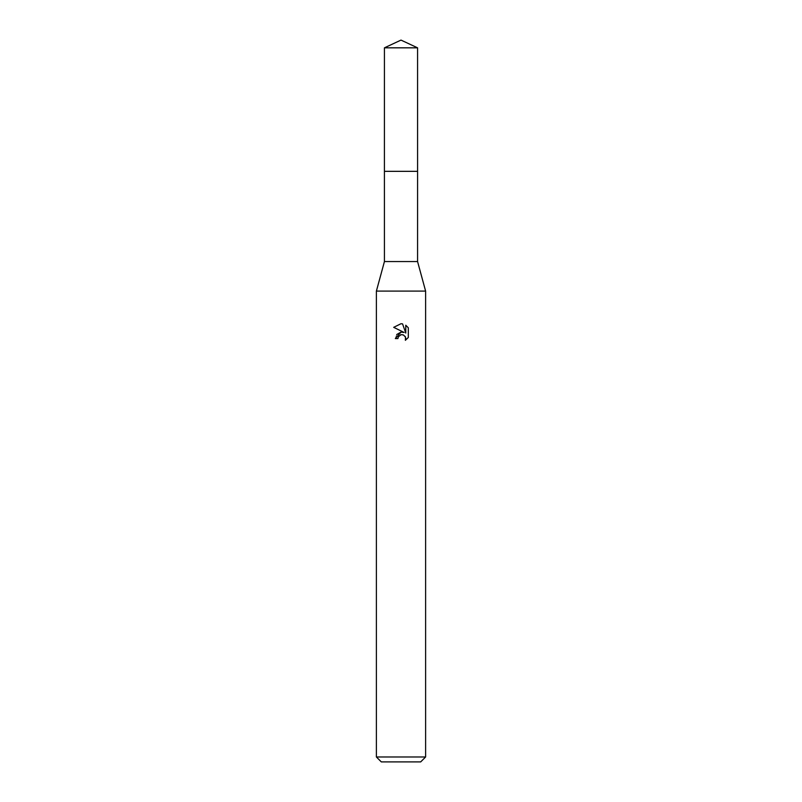 <?xml version="1.0" encoding="UTF-8"?>
<svg xmlns="http://www.w3.org/2000/svg" width="802" height="802" viewBox="0 0 802 802"><rect width="100%" height="100%" fill="white"/><g stroke="black" fill="none" stroke-linecap="round" stroke-linejoin="round"><path stroke-width="0.6" stroke-dasharray="4.01 3.01" d="M417.571 171.347L384.419 171.337L417.581 171.337M417.571 261.562L384.429 261.562M425.611 291.086L376.389 291.086M425.611 756.978L376.389 756.978M420.689 761.9L381.311 761.9M408.308 337.492L408.308 327.777M396.729 334.514L395.336 338.564L397.922 338.564M402.835 332.128L401.02 332.098M393.692 327.336L404.138 332.479M398.343 336.79L400.388 334.895M402.624 334.695L405.1 336.329M405.772 325.221L405.772 333.091L402.584 323.898M417.571 47.829L384.429 47.829"/><path stroke-width="1.2" d="M384.429 47.829L417.571 47.829L401 40.1L384.429 47.829L384.419 171.337L417.581 171.337L417.571 261.562L425.611 291.086L425.611 756.978L376.389 756.978L381.311 761.9L420.689 761.9L425.611 756.978M417.571 47.829L417.581 171.337L384.419 171.337L384.429 261.562L417.571 261.562M384.429 261.562L376.389 291.086L425.611 291.086M397.922 338.564L398.343 336.79L397.922 338.564L395.336 338.564L401 332.098L404.138 332.479L393.692 327.336L401 323.727L402.584 323.898L405.772 333.091L405.772 325.221L408.308 327.777L408.308 337.492L405.371 340.299L405.491 337.04L403.366 334.915L401 334.705L402.183 334.624M405.1 336.329L405.782 338.544L405.371 340.299L408.308 337.482M404.138 332.479L402.835 332.128M401.02 332.098L396.729 334.514M400.388 334.895L400.99 334.715M408.308 327.777L405.772 325.221M402.584 323.898L401.16 323.737M401 323.727L393.692 327.336M401 334.705L398.343 336.79M376.389 291.086L376.389 756.978"/></g></svg>
